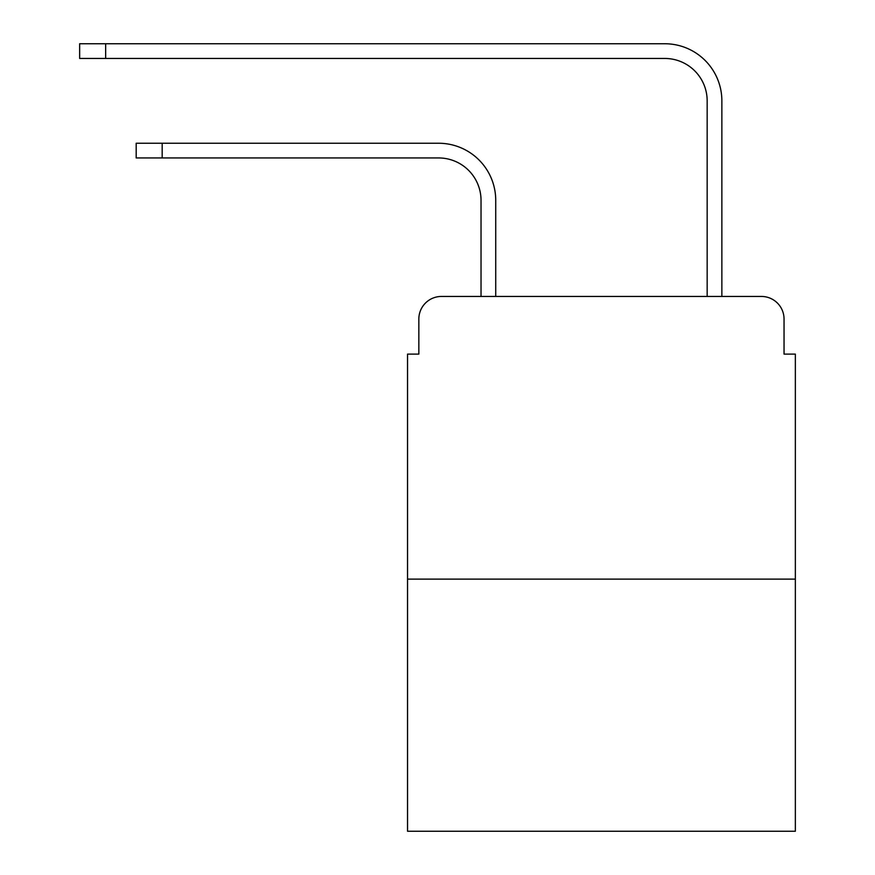 <?xml version="1.0" encoding="UTF-8"?>
<svg xmlns="http://www.w3.org/2000/svg" width="875" height="875" viewBox="0 0 875 875"><rect width="100%" height="100%" fill="white"/><g stroke="black" fill="none" stroke-linecap="round" stroke-linejoin="round"><path stroke-width="1.31" d="M418.841 319.069L418.841 354.113L418.841 319.069A22.608 22.608 0 0 1 441.459 296.45L481.031 296.45L481.031 200.342A42.405 42.405 0 0 0 438.627 157.948A42.405 42.405 0 0 1 481.031 200.342A42.405 42.405 0 0 0 438.627 157.948A42.405 42.405 0 0 1 481.031 200.342A42.405 42.405 0 0 0 438.627 157.948A42.405 42.405 0 0 1 481.031 200.342A42.405 42.405 0 0 0 438.627 157.948A42.405 42.405 0 0 1 481.031 200.342A42.405 42.405 0 0 0 438.627 157.948A42.405 42.405 0 0 1 481.031 200.342A42.405 42.405 0 0 0 438.627 157.948A42.405 42.405 0 0 1 481.031 200.342A42.405 42.405 0 0 0 438.627 157.948A42.405 42.405 0 0 1 481.031 200.342A42.405 42.405 0 0 0 438.627 157.948A42.405 42.405 0 0 1 481.031 200.342A42.405 42.405 0 0 0 438.627 157.948A42.405 42.405 0 0 1 481.031 200.342A42.405 42.405 0 0 0 438.627 157.948A42.405 42.405 0 0 1 481.031 200.342A42.405 42.405 0 0 0 438.627 157.948A42.405 42.405 0 0 1 481.031 200.342A42.405 42.405 0 0 0 438.627 157.948A42.405 42.405 0 0 1 481.031 200.342M795.353 579.119L407.542 579.119L407.542 831.25L795.353 831.25L795.353 354.113L784.044 354.113L784.044 319.069A22.608 22.608 0 0 0 761.436 296.45L441.459 296.45M407.542 579.119L407.542 354.113L418.841 354.113M495.731 296.45L495.731 200.342L495.731 296.45L495.731 200.342L495.731 296.45L495.731 200.342L495.731 296.45L495.731 200.342L495.731 296.45L495.731 200.342L495.731 296.45L495.731 200.342L495.731 296.45L495.731 200.342L495.731 296.45L495.731 200.342L495.731 296.45L495.731 200.342L495.731 296.45L495.731 200.342L495.731 296.45L495.731 200.342L495.731 296.45L495.731 200.342L495.731 296.45L513.253 296.45M689.631 296.45L707.164 296.45L707.164 100.844A42.405 42.405 0 0 0 664.759 58.45A42.405 42.405 0 0 1 707.164 100.844A42.405 42.405 0 0 0 664.759 58.45A42.405 42.405 0 0 1 707.164 100.844A42.405 42.405 0 0 0 664.759 58.45A42.405 42.405 0 0 1 707.164 100.844A42.405 42.405 0 0 0 664.759 58.45A42.405 42.405 0 0 1 707.164 100.844A42.405 42.405 0 0 0 664.759 58.45A42.405 42.405 0 0 1 707.164 100.844A42.405 42.405 0 0 0 664.759 58.45A42.405 42.405 0 0 1 707.164 100.844A42.405 42.405 0 0 0 664.759 58.45A42.405 42.405 0 0 1 707.164 100.844A42.405 42.405 0 0 0 664.759 58.45A42.405 42.405 0 0 1 707.164 100.844A42.405 42.405 0 0 0 664.759 58.45A42.405 42.405 0 0 1 707.164 100.844A42.405 42.405 0 0 0 664.759 58.45A42.405 42.405 0 0 1 707.164 100.844A42.405 42.405 0 0 0 664.759 58.45A42.405 42.405 0 0 1 707.164 100.844A42.405 42.405 0 0 0 664.759 58.45A42.405 42.405 0 0 1 707.164 100.844M721.864 296.45L721.864 100.844L721.864 296.45L721.864 100.844L721.864 296.45L721.864 100.844L721.864 296.45L721.864 100.844L721.864 296.45L721.864 100.844L721.864 296.45L721.864 100.844L721.864 296.45L721.864 100.844L721.864 296.45L721.864 100.844L721.864 296.45L721.864 100.844L721.864 296.45L721.864 100.844L721.864 296.45L721.864 100.844L721.864 296.45L721.864 100.844L721.864 296.45L761.436 296.45M784.044 354.113L784.044 319.069M136.183 143.248L162.181 143.248L162.181 157.948L136.183 157.948L136.183 143.248M162.181 157.948L438.627 157.948M495.731 200.342A57.094 57.094 0 0 0 438.627 143.248L162.181 143.248M79.647 43.75L105.656 43.75L105.656 58.45L79.647 58.45L79.647 43.75M721.864 100.844A57.094 57.094 0 0 0 664.759 43.75L105.656 43.75M105.656 58.45L664.759 58.45"/></g></svg>

